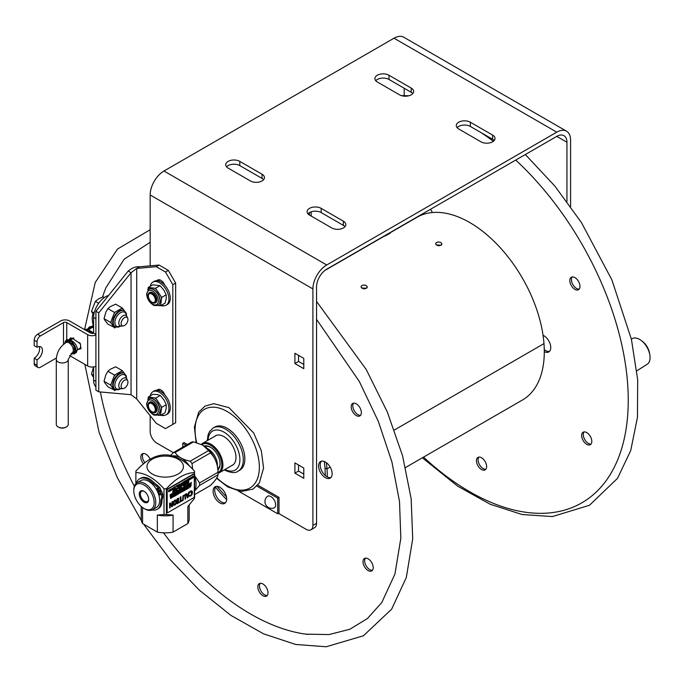 <?xml version="1.0" encoding="UTF-8"?>
<svg xmlns="http://www.w3.org/2000/svg" width="684" height="684" viewBox="0 0 684 684"><rect width="100%" height="100%" fill="white"/><g stroke="black" fill="none" stroke-linecap="round" stroke-linejoin="round"><path stroke-width="1.03" d="M556.767 136.381A14.381 8.302 -60 0 1 563.958 135.663A14.381 8.302 -60 0 1 566.942 142.255L556.767 136.381L326.721 269.197A14.381 8.302 120 0 0 316.555 286.81L316.555 523.303L312.904 525.406L312.904 288.913L150.155 194.957L150.155 265.845M412.794 93.563A8.251 4.762 0 0 0 411.229 92.306L388.991 79.464A8.251 4.762 0 0 0 375.764 80.721M494.173 140.545A8.251 4.762 0 0 0 492.608 139.28L470.361 126.446A8.251 4.762 0 0 0 457.134 127.703M344.984 226.678A8.251 4.762 0 0 0 343.419 225.412L321.181 212.57A8.251 4.762 0 0 0 307.945 213.835M263.614 179.695A8.251 4.762 0 0 0 262.049 178.43L239.802 165.596A8.251 4.762 0 0 0 226.575 166.853M239.802 161.381L262.049 174.223A8.251 4.762 180 0 1 264.46 177.592A8.251 4.762 180 0 1 259.373 181.987A8.251 4.762 180 0 1 250.387 180.952L228.14 168.11A8.251 4.762 180 0 1 225.729 164.75A8.251 4.762 180 0 1 230.816 160.347A8.251 4.762 180 0 1 239.802 161.381L239.802 165.596M321.181 208.363L343.419 221.206A8.251 4.762 180 0 1 345.839 224.566A8.251 4.762 180 0 1 340.743 228.969A8.251 4.762 180 0 1 331.757 227.934L309.51 215.092A8.251 4.762 180 0 1 307.099 211.724A8.251 4.762 180 0 1 312.186 207.329A8.251 4.762 180 0 1 321.181 208.363L321.181 212.57M470.361 122.231L492.608 135.073A8.251 4.762 180 0 1 495.019 138.442A8.251 4.762 180 0 1 489.932 142.836A8.251 4.762 180 0 1 480.938 141.802L458.699 128.96A8.251 4.762 180 0 1 456.279 125.6A8.251 4.762 180 0 1 461.375 121.196A8.251 4.762 180 0 1 470.361 122.231L470.361 126.446M388.991 75.249L411.229 88.091A8.251 4.762 180 0 1 413.649 91.459A8.251 4.762 180 0 1 408.553 95.854A8.251 4.762 180 0 1 399.567 94.828L377.329 81.986A8.251 4.762 180 0 1 374.909 78.617A8.251 4.762 180 0 1 380.005 74.214A8.251 4.762 180 0 1 388.991 75.249L388.991 79.464M570.584 206.568L570.584 140.143A19.545 11.286 -60 0 0 566.54 131.2A19.545 11.286 -60 0 0 556.767 132.166L326.721 264.982A19.545 11.286 120 0 0 312.904 288.913M556.767 132.166L394.018 38.201L163.98 171.017A19.545 11.286 120 0 0 150.155 194.957M394.018 38.201A19.545 11.286 -60 0 1 403.791 37.235L566.54 131.2M312.904 525.406A9.593 5.54 60 0 1 310.921 529.792L314.563 527.689A9.593 5.54 -120 0 0 316.555 523.303M298.54 355.372L298.54 361.434L303.79 364.461M298.54 464.992L298.54 471.054L303.79 474.089M566.942 142.255L566.942 201.558M404.193 95.615L404.193 88.236M150.155 415.701L150.155 431.442A9.593 5.54 60 0 0 156.935 443.189L173.308 452.637M310.921 529.792A9.593 5.54 60 0 1 306.124 529.322L278.456 513.351M159.492 389.393A6.293 3.634 -120 0 0 159.269 390.838L159.269 389.358M303.79 358.399L303.79 368.676L294.898 363.537L294.898 353.269L303.79 358.399M294.898 363.537L298.54 361.434M303.79 468.027L303.79 478.296L294.898 473.166L294.898 462.888L303.79 468.027M294.898 473.166L298.54 471.054M159.492 279.773A6.293 3.634 -120 0 0 159.269 281.218L159.269 279.739M215.964 486.435A9.593 5.54 -120 0 0 215.964 495.481A9.593 5.54 -120 0 0 225.421 502.808M321.446 461.196A9.593 5.54 -120 0 0 321.446 470.233A9.593 5.54 -120 0 0 330.902 477.56M143.204 453.518A7.191 4.155 -120 0 0 144.999 462.76M260.228 583.315A7.191 4.155 -120 0 0 260.946 590.993A7.191 4.155 -120 0 0 267.239 595.456M365.418 558.135A7.191 4.155 -120 0 0 366.137 565.813A7.191 4.155 -120 0 0 372.429 570.276M353.585 403.158A7.191 4.155 -120 0 0 354.303 410.836A7.191 4.155 -120 0 0 360.588 415.299M308.014 634.427A219.068 126.48 60 0 1 305.876 634.154A219.068 126.48 60 0 1 163.536 532.819M134.363 486.256A219.068 126.48 60 0 1 124.137 465.419A219.068 126.48 60 0 1 100.368 391.966M102.557 297.061A219.068 126.48 60 0 1 105.9 287.784L124.163 259.202L150.155 242.298M225.421 493.771A9.593 5.54 60 0 1 224.677 503.398A9.593 5.54 60 0 1 215.084 497.858A9.593 5.54 60 0 1 215.084 486.786A9.593 5.54 60 0 1 225.421 493.771M330.902 468.523A9.593 5.54 60 0 1 330.158 478.15A9.593 5.54 60 0 1 320.565 472.618A9.593 5.54 60 0 1 320.565 461.538A9.593 5.54 60 0 1 330.902 468.523M143.563 463.923A7.191 4.155 60 0 1 142.298 453.825A7.191 4.155 60 0 1 150.138 459.272M267.538 594.977A7.191 4.155 60 0 1 266.521 596.08A7.191 4.155 60 0 1 259.322 591.934A7.191 4.155 60 0 1 259.322 583.623A7.191 4.155 60 0 1 265.828 586.71A7.191 4.155 60 0 1 267.538 594.977M372.267 563.684A7.191 4.155 60 0 1 371.711 570.901A7.191 4.155 60 0 1 364.512 566.754A7.191 4.155 60 0 1 364.512 558.443A7.191 4.155 60 0 1 372.267 563.684M355.808 403.577A7.191 4.155 60 0 1 360.878 409.861A7.191 4.155 60 0 1 359.869 415.923A7.191 4.155 60 0 1 352.679 411.777A7.191 4.155 60 0 1 352.679 403.466A7.191 4.155 60 0 1 355.808 403.577M543.053 335.331A9.593 5.54 60 0 1 549.517 342.299A9.593 5.54 60 0 1 548.773 351.935A9.593 5.54 60 0 1 544.293 351.627M430.501 209.278A9.593 5.54 60 0 1 432.168 212.143A9.593 5.54 60 0 1 432.339 212.536M421.276 215.186A9.593 5.54 60 0 1 421.096 214.793A9.593 5.54 60 0 1 421.062 214.725M579.51 288.605A7.191 4.155 60 0 1 578.493 289.708A7.191 4.155 60 0 1 571.294 285.553A7.191 4.155 60 0 1 571.294 277.251A7.191 4.155 60 0 1 577.8 280.337A7.191 4.155 60 0 1 579.51 288.605M587.197 444.574A7.191 4.155 60 0 1 582.127 438.29A7.191 4.155 60 0 1 583.136 432.228A7.191 4.155 60 0 1 590.326 436.383A7.191 4.155 60 0 1 590.326 444.685A7.191 4.155 60 0 1 587.197 444.574M477.389 464.633A7.191 4.155 60 0 1 477.945 457.408A7.191 4.155 60 0 1 485.136 461.555A7.191 4.155 60 0 1 485.136 469.865A7.191 4.155 60 0 1 477.389 464.633M544.276 349.601A9.593 5.54 -120 0 0 549.517 351.345M422.686 213.793A9.593 5.54 -120 0 0 422.721 213.853A9.593 5.54 -120 0 0 423.037 214.519M572.2 276.943A7.191 4.155 -120 0 0 572.918 284.621A7.191 4.155 -120 0 0 579.211 289.076M584.033 431.92A7.191 4.155 -120 0 0 584.025 438.102A7.191 4.155 -120 0 0 588.821 443.642A7.191 4.155 -120 0 0 591.044 444.061M478.843 457.1A7.191 4.155 -120 0 0 479.005 463.692A7.191 4.155 -120 0 0 485.854 469.233M205.311 446.806L205.79 446.404M205.029 446.635A12.876 7.438 60 0 1 211.578 447.926M220.026 462.564A12.876 7.438 60 0 1 217.871 468.873M217.957 469.746A13.714 7.917 -120 0 0 220.051 462.863A13.714 7.917 -120 0 0 218.316 456.467A13.714 7.917 -120 0 0 211.33 447.755A13.714 7.917 -120 0 0 204.319 446.13M201.874 444.668A16.151 9.328 60 0 1 218.461 453.68A16.151 9.328 60 0 1 218.025 472.584M218.025 473.268A16.92 9.764 -120 0 0 219.402 472.704A16.92 9.764 -120 0 0 219.402 453.167A16.92 9.764 -120 0 0 202.481 443.403A16.92 9.764 -120 0 0 201.25 444.361M325.276 475.5A102.626 59.251 -120 0 0 324.968 467.959L324.968 467.959A102.626 59.251 -120 0 0 324.284 461.495M217.059 486.341A102.626 59.251 -120 0 0 226.438 496.883M366.718 288.221L361.622 288.032M441.308 245.154L436.221 244.966M324.84 270.479L416.958 217.298A105.49 60.902 60 0 1 495.054 242.281A105.49 60.902 60 0 1 543.977 343.624A105.49 60.902 60 0 1 522.448 400.012L405.552 467.505M327.303 476.91A105.49 60.902 -120 0 0 326.986 468.908L324.968 467.959L326.986 468.908A105.49 60.902 -120 0 0 326.336 462.658M366.419 285.638L367.376 287.143C365.136 289.486 362.999 289.383 360.964 286.844C361.793 285.023 363.614 284.621 366.419 285.638M390.06 233.287L384.964 236.057L390.06 233.287M441.009 242.581L441.967 244.077C439.726 246.42 437.589 246.317 435.554 243.778C436.383 241.956 438.205 241.555 441.009 242.581M215.477 487.085A105.49 60.902 -120 0 0 226.643 499.594M214.596 436.409A17.014 9.824 60 0 1 215.451 435.802A17.014 9.824 60 0 1 223.959 436.64A17.014 9.824 60 0 1 235.074 451.637A17.014 9.824 60 0 1 232.466 465.265A17.014 9.824 60 0 1 231.517 465.71M213.186 427.962L214.75 427.064A24.932 14.398 60 0 1 239.682 441.454A24.932 14.398 60 0 1 239.682 470.25L238.126 471.148A24.932 14.398 -120 0 0 238.126 442.36A24.932 14.398 -120 0 0 213.186 427.962L209.492 431.63L208.022 435.033L207.32 440.607M238.451 491.121L277.704 513.778L277.704 498.123L278.995 497.371L257.765 485.118M187.416 444.497L184.064 442.565L182.765 443.309L182.765 447.182M277.704 498.123L256.876 486.102M186.116 445.25L182.765 443.309M277.704 513.778L278.995 513.034L278.995 497.371M216.452 478.415L217.11 478.8M275.643 504.758A6.678 3.856 60 0 1 273.831 508.007A6.772 6.772 0 0 1 267.213 496.524A6.678 3.856 60 0 1 272.463 497.781A6.678 3.856 60 0 1 275.643 504.758M158.97 491.086A15.535 8.969 60 0 1 159.269 491.77M158.414 491.215A14.578 8.413 60 0 1 158.714 491.89M193.555 441.864L175.121 452.5C177.772 456.775 182.79 459.674 190.178 461.204L208.611 450.568L202.84 445.19L193.555 441.864A23.974 13.842 60 0 0 191.691 442.026L173.257 452.671L170.513 455.604M190.067 466.762A21.478 12.397 -120 0 0 180.875 457.878A21.478 12.397 -120 0 0 172.223 456.006M194.555 490.915A21.478 12.397 -120 0 0 194.555 475.705M175.121 452.5A23.974 13.842 -120 0 0 173.257 452.671M194.555 494.652L210.458 485.469C215.34 480.536 217.854 476.97 217.991 474.773L199.557 485.409L194.555 491.061M208.611 450.568A23.974 13.842 60 0 1 210.475 452.885L192.042 463.53A23.974 13.842 -120 0 0 190.178 461.204M199.557 485.409A23.974 13.842 -120 0 0 199.557 482.93L217.991 472.285C217.854 464.453 215.349 457.981 210.475 452.885M192.042 463.53L192.64 469.241M194.555 475.483L199.557 482.93M202.84 445.19L202.84 445.19A21.478 12.397 60 0 1 218.025 471.49L218.025 473.533A23.974 13.842 60 0 1 217.991 474.773M217.991 472.285A23.974 13.842 60 0 1 218.025 473.533M148.685 499.098A5.891 3.403 60 0 1 147.47 501.492A5.891 3.403 60 0 1 142.93 499.919A5.891 3.403 60 0 1 140.365 493.993A5.891 3.403 60 0 1 141.579 491.3A5.891 3.403 60 0 1 144.264 491.445M148.693 499.423A6.652 3.839 -120 0 0 143.982 491.274A6.652 3.839 -120 0 0 139.28 493.993A6.652 3.839 -120 0 0 143.982 502.141A6.652 3.839 -120 0 0 148.693 499.423M143.982 484.965A14.381 8.302 60 0 1 154.156 502.586A14.381 8.302 60 0 1 143.982 508.451A14.381 8.302 60 0 1 133.808 490.838A14.381 8.302 60 0 1 143.982 484.965M143.982 508.451L144.794 508.922A15.535 8.969 -120 0 0 152.566 509.691A15.535 8.969 -120 0 0 154.943 497.242A15.535 8.969 -120 0 0 144.794 483.554A15.535 8.969 -120 0 0 137.031 482.784A15.535 8.969 -120 0 0 133.808 489.898L133.808 490.838M137.031 482.784L140.904 480.544A15.535 8.969 60 0 1 148.676 481.314A15.535 8.969 60 0 1 158.825 495.002A15.535 8.969 60 0 1 156.448 507.451L152.566 509.691M158.397 491.967L161.518 491.257L157.918 492.471M157.448 491.437L161.056 490.214L159.825 487.461L154.114 482.682L152.977 483.34L158.679 488.119L159.825 487.461M159.919 490.873L158.679 488.119M161.612 494.669L161.723 497.396L160.843 500.919L161.98 500.261L162.86 496.738L162.749 494.01L161.612 494.669L160.381 491.916M162.749 494.01L161.518 491.257M160.843 500.919A17.604 10.166 60 0 1 157.2 509.315A17.604 10.166 60 0 1 152.105 509.931M136.432 483.186A17.604 10.166 60 0 1 139.596 478.817A17.604 10.166 60 0 1 152.977 483.34M161.98 500.261A17.604 10.166 60 0 1 158.337 508.657L157.2 509.315M139.596 478.817L140.733 478.159A17.604 10.166 60 0 1 154.114 482.682M159.269 493.275A1 0.573 60 0 1 160.176 495.036A1 0.573 60 0 1 159.269 493.275M157.098 488.419A1 0.573 60 0 1 158.004 490.189A1 0.573 60 0 1 157.098 488.419M194.555 471.849L194.555 497.61A29.344 16.946 180 0 1 194.53 498.303L194.53 472.533A29.344 16.946 0 0 0 194.555 471.849A29.344 16.946 0 0 0 194.53 471.156C185.15 460.751 175.779 455.339 166.4 454.92A29.344 16.946 0 0 0 164.015 454.92C154.635 455.339 145.264 460.751 135.885 471.156A29.344 16.946 0 0 0 135.859 471.849A29.344 16.946 0 0 0 135.885 472.533L135.885 483.674M164.015 488.778A29.344 16.946 0 0 0 166.4 488.778L166.4 514.539A29.344 16.946 180 0 1 164.015 514.539L164.015 488.778C154.635 478.364 145.264 472.952 135.885 472.533M183.432 466.599A18.22 10.517 -0 0 0 165.212 456.083A18.22 10.517 -0 0 0 146.983 466.599A18.22 10.517 -0 0 0 165.212 477.124A18.22 10.517 -0 0 0 183.432 466.599M194.53 472.533C185.15 472.952 175.779 478.364 166.4 488.778M141.237 506.434L141.237 519.011A23.974 13.842 -0 0 0 142.563 523.559L157.337 532.092A23.974 13.842 -0 0 0 173.078 532.092L187.852 523.559L187.852 506.536L194.53 498.303M142.563 507.519L142.563 523.559M166.4 514.539L173.078 515.069L173.078 532.092M173.078 515.069A23.974 13.842 180 0 1 157.337 515.069L164.015 514.539M157.337 532.092L157.337 515.069M159.902 491.625A16.724 9.653 -120 0 0 159.603 490.941M187.852 523.559A23.974 13.842 -0 0 0 189.186 519.011L189.186 505.057M183.816 489.915L184.252 489.282M184.116 489.205L183.705 489.735M183.842 490.531L184.261 490.035M184.184 489.146L183.859 490.838L184.577 490.488L184.577 488.915L184.184 489.146M184.082 490.616L183.586 490.548L183.517 489.855L183.91 490.18M181.705 492.147L182.551 491.651L182.551 490.086L181.705 490.582L182.371 490.377L181.747 491.317L182.371 491.574L181.568 492.07L182.235 491.223M180.995 491.77L180.824 491.257L179.969 491.685L180.807 491.873L179.969 493.044L180.995 491.77M178.84 492.412L178.84 493.617L179.875 492.412L179.712 491.907L178.704 492.335L179.14 491.864L179.584 491.83L179.576 493.036L178.704 493.54L178.704 492.335M178.866 493.002L179.276 492.121L179.576 493.061L178.866 493.002M178.31 493.882L177.507 493.002L177.507 494.566L177.678 493.224L178.481 494.002L178.481 492.437L178.31 493.882M177.07 494.6L176.267 493.72L176.267 495.284L176.429 493.942L176.976 494.874L177.233 493.155L177.07 494.6M175.138 495.934L175.993 495.438L175.993 493.874L175.138 494.37L175.814 494.164L175.138 495.934M175.018 495.216L174.847 494.712L173.993 495.139L174.83 495.327L173.993 496.49L175.018 495.216M173.958 496.43L173.505 496.687L173.505 495.31L172.872 497.054L173.505 496.533M170.701 498.106L171.103 497.499M171.231 497.422L170.838 498.183L171.231 497.422M171.026 497.362L170.367 497.123L170.718 498.405L171.41 498.08L171.41 496.516L171.026 497.362M190.4 484.323L190.22 483.084L190.22 484.648L190.802 483.443L191.135 484.118L191.383 482.408L191.212 483.853L190.862 483.143L190.4 484.323M189.964 483.819L189.109 483.836L188.981 485.366L189.22 483.93L189.725 483.639L189.784 484.896L189.964 483.819M188.793 484.263L187.989 484.486L188.596 485.187L187.92 485.905L188.793 484.263M187.989 484.486L188.134 485.127M185.253 486.504L185.697 485.871M185.552 485.802L185.142 486.324M185.834 485.794L185.39 486.589L185.834 485.794M185.62 485.734L185.09 486.521L185.655 487.282L186.014 485.512L185.492 485.657L186.014 485.512M185.347 487.076L185.834 486.546L185.347 487.076M184.064 488.205L184.911 487.709L184.911 486.144L184.064 486.632L184.731 486.435L184.064 488.205M183.303 487.666L182.448 487.683L182.32 489.205L182.56 487.777L183.064 487.487L183.124 488.744L183.303 487.666M182.132 488.111L181.328 488.325L181.927 489.034L181.26 489.744L182.132 488.111M180.174 490.445L181.021 489.958L181.021 488.393L180.174 488.88L180.841 488.684L180.174 490.445M179.661 489.18L178.909 490.394L179.182 490.898L179.977 490.565L179.841 489.077M179.097 490.291L179.798 489.282L179.798 490.488L179.097 490.291M177.37 491.061L177.806 490.428M177.669 490.351L177.259 490.881M177.737 490.283L177.412 491.976L178.131 491.625L178.131 490.06L177.737 490.283M177.635 491.753L177.139 491.693L177.07 490.992L177.464 491.317M177.464 491.634L177.951 491.095L177.464 491.634M176.181 492.754L177.028 492.266L177.028 490.693L176.181 491.189L176.848 490.984L176.181 492.754M176.121 492.6L175.668 492.865L175.668 491.48L175.036 493.232L175.668 492.711M173.916 492.497L173.377 494.37L173.822 492.796L174.095 493.959L174.548 492.394L175.01 493.429L174.659 492.061L174.198 493.634L173.916 492.497M172.368 494.959L173.214 494.464L173.214 492.899L172.368 493.386L173.035 493.19L172.368 494.959M171.316 495.558L172.163 495.071L172.163 493.506L171.316 493.993L171.983 493.797L171.316 495.558M170.949 495.558L170.154 494.669L170.154 496.233L170.316 494.9L171.12 495.678L171.12 494.104L170.949 495.558M188.844 481.647L188.049 481.869L188.647 482.579L187.98 483.289L188.844 481.647M188.399 481.527L187.792 482.194L188.194 482.511M186.766 482.494L186.219 484.375L186.672 482.801L186.946 483.964L187.399 482.4L187.852 483.434L187.51 482.066L187.04 483.639L186.766 482.494M185.039 483.494L184.381 485.443L184.936 483.819L185.509 484.785L185.039 483.494M183.406 486.008L184.252 485.512L184.252 483.947L183.406 484.434L184.073 484.238L183.449 485.178L184.073 485.435L183.269 485.922L184.073 485.435M181.166 487.299L181.841 485.341L180.704 485.999L181.166 487.299L180.704 485.999M181.063 486.401L181.482 486.162L181.277 487.017L181.063 486.401M180.405 487.521L179.61 486.632L179.61 488.196L179.772 486.863L180.576 487.641L180.576 486.067L180.405 487.521M179.02 486.974L178.259 488.188L178.533 488.692L179.328 488.359L179.199 486.871M178.447 488.085L179.148 487.076L179.148 488.282L178.447 488.085M177.532 487.983L177.011 488.128L177.011 489.693L177.532 487.983M176.617 489.701L175.814 488.821L175.814 490.385L175.985 489.051L176.532 489.975L176.788 488.256L176.617 489.701M173.77 491.565L174.617 491.078L174.617 489.513L173.77 490L174.437 489.804L173.813 490.744L174.437 491.001L173.71 491.531M173.71 491.42L173.249 491.676L173.249 490.3L172.616 492.044L173.249 491.522M191.494 478.364L191.888 477.757M191.725 477.697L191.409 478.21M191.862 477.774L191.631 478.441L191.862 477.774M191.819 477.629L191.152 477.389L191.511 478.663L192.204 478.347L192.204 476.782L191.819 477.629M189.485 478.347L188.946 480.228L189.391 478.655L189.665 479.809L190.118 478.253L190.579 479.287L190.229 477.919L189.759 479.493L189.485 478.347M186.954 480.989L187.322 480.39M187.279 480.245L186.612 480.006L186.971 481.288L187.664 480.963L187.664 479.399L187.279 480.245M185.039 482.485L185.484 480.698L185.809 481.955L186.51 481.639L186.51 480.065L186.116 480.912L185.689 480.536L184.355 481.305L185.039 482.485M185.843 481.579L186.322 480.972L185.843 481.579M184.723 481.716L185.142 481.476L184.928 482.331L184.723 481.716M184.064 482.827L183.261 481.946L183.261 483.511L183.423 482.169L183.97 483.101L184.227 481.382L184.064 482.827M182.671 483.511L183.124 483.4L182.671 483.665L182.671 482.288L182.03 484.195L181.405 483.015L180.944 484.845L181.491 483.836L181.841 484.323L183.124 483.588L183.398 481.861M179.259 484.255L178.721 486.127L179.165 484.563L179.439 485.717L179.892 484.152L180.354 485.187L180.003 483.819L179.533 485.392L179.259 484.255M178.609 484.785L178.088 484.93L178.088 486.495L178.609 484.785M177.857 486.623L177.857 485.059L177.07 485.512L177.678 485.349L177.857 486.623M170.624 490.342L171.222 489.992L170.923 489.06M171.333 489.453L170.761 490.419L171.06 489.137L171.47 489.53L171.06 489.137M170.624 489.419L171.06 490.582L171.496 488.915L170.487 489.342L171.496 488.915M169.256 490.026L168.768 491.753L169.564 491.411L169.256 490.026M168.683 491.146L169.384 490.137L169.384 491.343L168.683 491.146M190.015 485.777L190.468 487.085L191.152 485.127L190.109 485.726M190.468 487.085L189.878 485.7M189.117 486.298L188.493 488.222L189.297 487.76L189.169 486.273M188.519 487.427L188.981 486.213M188.493 488.068L188.981 487.316M187.544 487.393L188.151 487.042L188.331 488.316L188.331 486.751L187.544 487.205M187.219 488.769L186.552 489.342L187.399 488.855L187.399 487.29L186.552 487.777L187.219 487.581L186.595 488.521L187.083 488.419M186.552 489.188L187.083 488.692M186.595 488.547L187.219 488.162M185.321 489.889L185.321 488.487L184.8 488.786L184.8 490.36L185.15 489.838M183.774 490.095L183.663 489.419L184.441 489M179.841 492.702L180.687 492.42M178.225 494.147L177.678 493.378M176.429 494.096L176.976 494.874M176.934 494.378L177.233 493.155M175.053 495.216L175.814 494.746M172.736 497.165L173.505 495.31M171.778 496.49L171.778 497.695L172.813 496.49L172.65 495.986L171.641 496.413L172.077 495.943L172.513 497.114L171.641 497.619L171.641 496.413M170.923 497.268L171.231 496.618M170.932 498.209L170.427 498.072L170.598 496.986M190.4 483.819L190.759 483.203M190.22 484.648L190.22 483.084M189.784 484.742L189.588 483.562L189.083 483.853M188.981 485.204L189.477 483.477M183.979 487.299L184.731 487.017M184.595 486.94L184.595 486.512M183.124 488.744L183.124 487.769M179.533 490.659L178.772 490.317L179.533 489.094M177.327 491.24L177.216 490.556L177.994 490.137M174.933 493.13L175.668 491.48M174.112 493.284L174.659 492.061M173.377 494.37L173.719 492.608M174.095 493.959L173.77 493.079M172.368 493.421L173.214 492.899M171.316 494.019L172.163 493.506M170.863 495.823L170.316 495.045M188.28 481.621L187.98 482.058L188.698 482.365L187.98 483.289M187.843 483.212L188.647 482.579M186.091 484.298L186.561 482.613M187.672 483.545L187.348 482.673M184.252 485.341L184.851 483.605M185.313 484.896L184.894 483.998M183.406 484.469L184.252 483.947M183.449 485.204L184.073 484.819M180.277 487.29L180.576 486.067M178.883 488.453L178.122 488.111L178.883 486.888M177.011 489.539L177.045 488.265M175.985 489.197L176.532 489.975M176.481 489.479L176.788 488.256M173.633 491.377L174.3 490.65M173.77 490.035L175.403 489.051M173.813 490.77L174.3 489.881M192.999 476.286L192.563 477.962L193.598 476.757L192.862 476.209L193.307 476.167L193.298 477.372L192.426 477.877L192.862 476.209M191.717 478.467L191.152 477.389M189.673 479.133L190.229 477.919M188.946 480.228L189.28 478.467M189.665 479.809L189.34 478.937M190.391 479.39L190.067 478.526M187.792 479.33L188.468 480.501L188.929 478.672L187.886 479.27M188.245 480.63L187.655 479.245M187.168 480.151L187.484 479.501M187.177 481.091L186.612 480.006M184.629 481.433L185.689 480.536M184.817 482.613L184.355 481.305M186.022 481.758L185.475 480.724M186.014 480.818L186.51 480.065M183.97 483.101L183.423 482.323M181.893 484.016L182.671 482.288M179.447 485.041L180.003 483.819M178.584 486.05L179.063 484.366M179.439 485.717L179.114 484.836M177.951 486.418L178.122 485.067M177.678 486.734L177.541 485.426M175.036 486.692L174.565 488.171L175.42 488.034L175.284 486.546M174.924 488.162L174.369 487.401L174.899 486.615M173.522 488.359L174.146 488.59L173.48 489.154L174.326 488.667L174.326 487.102L173.343 487.701L174.189 487.179M172.65 489.633L172.18 488.342L171.71 490.18L172.274 488.556L172.65 489.633L172.223 488.735M171.71 490.18L172.377 488.231M171.522 489.342L170.923 490.505L170.461 490.12M169.119 491.514L168.674 491.693M191.999 490.975L190.691 491.112L189.425 492.249L189.425 492.993L190.682 491.659L191.571 491.616L191.947 492.813L191.58 494.446L190.682 495.447L189.425 495.558L189.425 496.31L190.682 495.986L191.999 494.575L192.512 492.489L191.956 490.95M187.578 496.738L188.109 494.532M187.04 495.148L188.288 494.429L187.664 497.003L187.04 495.148M185.945 493.934L187.322 497.841L187.989 497.456L189.357 491.967L188.442 493.805L186.886 494.703L186.518 493.6L185.809 493.857L186.424 493.66M187.322 497.841L185.809 493.857M185.219 494.686L183.055 495.934L182.671 500.526L183.209 500.209L183.38 496.233L184.141 495.413L184.894 495.361L185.073 499.14L185.612 498.824L185.219 494.686M182.671 500.372L182.919 495.857L185.09 494.609M184.141 495.413L184.894 495.361L185.073 499.14M179.037 502.62L182.312 500.731L182.312 500.175L180.944 500.962L180.944 496.823L180.405 497.131L180.405 501.278L178.9 502.543L180.268 501.201L180.268 497.054L180.807 496.9M177.729 499.158L177.729 502.902L177.207 503.68L178.78 502.766L178.78 502.287L178.267 502.586L178.78 498.072L177.207 498.978L177.207 499.457L177.729 499.158M177.207 503.68L177.592 499.234M177.207 499.457L177.207 498.978M173.659 505.185L174.976 505.066L176.284 503.672L176.771 501.577L176.284 500.055L174.976 500.175L173.659 501.569L173.172 503.655L173.659 505.185M173.522 505.108L173.035 503.578L173.522 501.492L174.976 500.175M174.967 500.714L176.207 501.911L175.873 503.518L174.069 504.561L173.736 503.33L174.967 500.714L175.634 500.722M173.933 504.484L174.83 504.45L174.069 504.561M194.299 496.712A0.769 0.445 -60 0 1 193.76 497.653L167.717 512.684A0.769 0.445 -60 0 1 167.178 512.367L167.178 490.129A0.769 0.445 -60 0 1 167.717 489.188L193.76 474.157A0.769 0.445 -60 0 1 194.299 474.474L194.299 496.712M193.982 474.089A0.769 0.445 120 0 0 193.487 474.003L167.443 489.034A0.769 0.445 120 0 0 166.905 489.975L166.905 512.213A0.769 0.445 120 0 0 167.221 512.598M174.839 500.089L176.173 499.995M177.07 498.901L178.78 498.072M180.944 500.808L182.312 500.175M186.843 494.575L188.305 493.728L188.673 492.198L189.357 491.967M189.827 496.199L189.288 496.233L189.288 495.481L190.545 495.37L191.443 494.37L191.435 491.531M189.759 492.266L189.288 492.916L189.288 492.241M189.288 492.164L190.554 491.035L191.862 490.898M169.666 507.87L169.529 503.253L170.205 503.022M171.94 505.767L171.94 501.868L172.445 501.731M171.812 506.793L172.582 506.348L172.582 501.654L172.077 501.945L172.077 505.998L170.273 502.979L169.666 503.33L169.666 508.032L170.171 507.742L170.171 504.022L171.812 506.793L170.171 504.168M168.632 491.668L168.64 490.351L169.427 489.924M169.786 491.129L170.316 490.984L170.316 489.419L169.658 491.206L169.829 489.855M170.325 490.035L170.487 489.342M173.385 488.436L174.01 487.47M173.48 489L174.01 488.239M176.01 486.153L176.797 485.52L176.797 487.085L176.617 485.802L176.01 486.153M177.07 485.546L177.729 485.136M179.772 484.127L179.524 485.332M180.131 485.161L179.841 484.426M181.371 483.785L180.807 484.768L181.448 482.989M183.928 482.605L184.09 481.459M185.133 481.476L184.928 482.314M188.057 479.45L188.75 478.774M189.981 478.176L189.75 479.433M191.708 477.535L192.067 476.859M172.616 492.078L173.12 490.377M175.361 490.488L175.224 489.342M174.753 489.428L175.361 489.265L175.54 490.539L175.54 488.974L174.625 489.539M175.814 490.231L175.95 488.744M179.61 488.043L179.738 486.555M180.183 487.709L179.772 487.008M180.978 486.119L181.662 485.443M181.482 486.162L181.269 486.999M182.423 485.033L183.073 484.631M183.021 486.067L182.893 484.922M183.936 484.742L183.936 484.315M185.45 484.631L185.629 483.314M185.586 483.178L185.586 484.742L186.116 484.443L186.116 482.87L185.45 483.255L185.98 482.955M187.262 482.323L187.031 483.579M186.912 483.819L186.621 483.084M186.954 483.289L187.407 482.126M188.271 481.442L188.716 481.408M188.698 482.365L188.245 483.084M170.154 496.08L170.29 494.592M170.82 495.327L170.983 494.19M171.368 494.763L171.855 493.874M171.316 495.404L171.855 494.635M172.411 494.156L172.898 493.267M172.368 494.797L172.898 494.036M174.788 493.403L174.497 492.668M176.224 491.958L176.711 491.061M176.044 491.292L176.891 490.779M176.044 492.557L176.711 491.83M180.217 489.65L180.704 488.761M180.037 488.992L180.884 488.47M180.174 490.291L180.704 489.522M181.559 488.077L181.26 488.513L181.987 488.829L181.123 489.667L181.619 488.812M181.337 488.889L181.192 488.248L181.995 487.863M182.32 489.051L182.312 487.598L183.167 487.589M182.987 487.692L182.363 488.043M184.064 486.666L184.774 486.221M184.064 488.043L184.595 487.282M185.518 487.205L185.21 486.692M185.21 486.683L185.492 485.657M186.732 486.478L187.826 486.033L187.365 486.11L187.365 484.725L186.595 486.581L187.236 484.802M188.22 484.229L187.92 484.665L188.647 484.982L187.784 485.82L188.28 484.973M187.852 484.4L188.656 484.024M191.075 483.998L190.759 483.562M191.084 483.579L191.246 482.485M173.856 496.362L174.574 494.848M174.275 494.857L173.856 495.31L174.275 494.677L174.882 495.139L174.275 496.302M175.677 494.669L175.677 494.241M175.138 494.395L175.856 493.951M175.138 495.772L175.677 495.011M176.267 495.13L176.404 493.634M177.507 494.404L177.643 492.916M178.173 493.66L178.344 492.514M180.55 492.343L180.55 491.394M180.251 491.411L179.832 491.856L180.251 491.232L180.858 491.685L180.251 492.856L180.696 492.386M181.611 491.428L182.235 490.454M181.705 490.608L182.414 490.163M182.688 490.035L183.338 489.633M183.295 491.069L183.158 489.924M184.663 490.12L184.834 488.932M184.663 488.709L185.184 488.564M185.826 489.026L185.321 489.898M185.296 489.881L185.569 488.342M185.843 488.607L186.347 487.735L185.937 488.727M186.416 487.854L187.262 487.367M187.407 487.128L188.194 486.828M188.151 488.265L188.014 487.119M190.28 485.905L190.964 485.23M174.83 504.45L176.07 501.825L174.83 500.637M173.48 487.589L174.146 487.393L173.522 488.521M174.694 487.359L175.241 486.751L174.694 487.359M174.753 488.034L175.241 487.504L174.753 488.034M174.668 487.461L175.104 486.828M188.151 479.732L188.57 479.493L188.365 480.348L188.151 479.732M188.271 480.082L188.391 479.595M192.589 477.338L192.999 476.466L193.298 477.398L192.589 477.338M192.563 477.671L193.273 476.782M171.804 497.08L172.214 496.208L172.513 497.14L171.804 497.08M171.778 497.405L172.488 496.524L172.077 496.122L171.667 497.003M190.374 486.187L190.793 485.948L190.588 486.803L190.374 486.187M190.494 486.538L190.614 486.05M178.84 493.326L179.55 492.446L179.14 492.044L178.729 492.916M179.165 490.599L179.661 489.359M179.524 489.282L178.96 490.214M181.183 486.751L181.303 486.264M178.515 488.393L179.011 487.153M184.842 482.066L184.962 481.579M185.792 481.656L186.193 481.049M168.751 491.454L169.247 490.214M169.11 490.137L168.546 491.061M183.209 486.119L183.209 484.554L182.423 485.007L183.021 484.845L183.209 486.119M183.474 491.121L183.474 489.556L182.688 490.009L183.295 489.847L183.474 491.121M185.954 488.744L185.415 488.436L185.415 490L185.937 489.086L186.467 489.393L186.484 487.82L185.954 488.744M631.358 339.067L632.307 338.563A14.868 8.584 60 0 1 639.574 339.392A14.868 8.584 60 0 1 649.236 352.337A14.868 8.584 60 0 1 647.167 364.298L636.83 370.813M642.55 341.607L643.088 341.94A16.613 13.535 -114 0 1 649.783 354.534L649.791 354.594M217.341 465.881A12.945 7.473 -120 0 0 208.227 449.046A12.945 7.473 -120 0 0 207.363 448.593M131.046 394.702L131.046 272.711L128.207 271.069C131.986 267.854 135.774 266.427 139.553 266.794L159.098 265.05L156.26 266.683L136.723 268.427L131.046 272.711L98.744 312.887L98.744 391.821L131.046 394.702L136.723 398.986L156.26 423.293L165.494 428.62L175.651 422.755L165.494 428.62M98.744 312.887L95.905 311.254L95.905 390.179L98.744 391.821M156.26 266.683L165.494 272.018L172.821 284.698L172.821 424.396M156.995 390.333A6.293 3.634 60 0 1 157.739 389.632A6.293 3.634 60 0 1 164.767 394.822M163.869 415.393A6.293 3.634 60 0 1 161.065 415.094M156.995 280.714A6.293 3.634 60 0 1 157.739 280.004A6.293 3.634 60 0 1 164.767 285.202M163.869 305.765A6.293 3.634 60 0 1 161.031 305.457M136.723 398.986L136.723 268.427L139.553 266.794M159.098 265.05L168.332 270.377L165.494 272.018M172.821 284.698L175.651 283.065L175.651 422.755M175.651 283.065L168.332 270.377M95.905 311.254L128.207 271.069M56.362 358.031L40.424 367.231A4.797 2.77 -60 0 1 38.03 367.47A4.797 2.77 -60 0 1 37.039 365.273L37.039 359.793L34.2 358.159A7.669 4.429 120 0 0 39.185 346.54M37.039 365.273L34.2 363.64A4.797 2.77 120 0 0 35.192 365.829L38.03 367.47M34.2 363.64L34.2 358.159M37.039 347.267L37.039 341.786A4.797 2.77 -60 0 1 40.424 335.912L37.594 334.271A4.797 2.77 120 0 0 34.2 340.145L34.2 345.625L37.039 347.267A7.669 4.429 -60 0 1 40.869 346.882A7.669 4.429 -60 0 1 42.049 353.029A7.669 4.429 -60 0 1 37.039 359.793M37.594 334.271L60.654 320.958A6.31 3.642 -0 0 1 69.588 320.958L90.493 333.031A2.3 1.325 180 0 0 93.614 333.099L95.905 334.425M40.424 335.912L63.492 322.591A2.3 1.325 -0 0 1 66.75 322.591L87.655 334.664A6.31 3.642 180 0 0 95.905 335.006M93.614 326.336A19.178 11.072 60 0 1 93.469 325.9M93.169 324.909A19.178 11.072 60 0 1 92.956 314.101M95.905 366.325A6.31 3.642 180 0 1 87.655 365.983L69.588 355.552M93.614 366.949L93.614 380.09A16.878 9.747 120 0 0 95.905 386.887M108.594 295.471A16.878 9.747 120 0 0 93.614 317.444L93.614 333.099M72.094 339.076A6.327 3.651 60 0 1 72.957 338.178A6.327 3.651 60 0 1 73.333 338.016M79.669 342.564A6.327 3.651 60 0 1 79.284 349.148A6.327 3.651 60 0 1 78.079 349.438M58.328 427.047A5.215 3.01 -0 0 0 58.585 427.201A5.215 3.01 -0 0 0 65.963 427.201A5.215 3.01 -0 0 0 66.22 427.047M68.255 359.485L68.255 424.448A5.985 3.454 180 0 1 66.502 426.893A5.985 3.454 180 0 1 58.046 426.893L58.585 427.201L58.046 426.893A5.985 3.454 180 0 1 56.293 424.448L56.293 359.485A5.985 3.454 180 0 0 58.046 361.93A5.985 3.454 180 0 0 64.561 362.682A5.985 3.454 180 0 0 68.255 359.485L72.051 352.927A5.985 3.454 -120 0 0 72.966 348.13A5.985 3.454 -120 0 0 69.058 342.855A5.985 3.454 -120 0 0 66.066 342.556L68.947 340.888M65.433 341.059L66.066 341.649L68.178 340.735L73.829 345.582L74.701 351.978L72.632 353.389L71.598 353.226M151.857 302.089A4.933 2.847 60 0 1 148.83 294.3A4.933 2.847 60 0 1 154.875 297.788A4.933 2.847 60 0 1 151.857 302.089M152.224 293.068A5.848 3.377 60 0 1 156.362 300.233A5.848 3.377 60 0 1 152.224 302.619A5.848 3.377 60 0 1 148.086 295.454A5.848 3.377 60 0 1 152.224 293.068M151.857 411.708A4.933 2.847 60 0 1 148.83 403.919A4.933 2.847 60 0 1 154.875 407.416A4.933 2.847 60 0 1 151.857 411.708M152.224 402.688A5.848 3.377 60 0 1 156.362 409.853A5.848 3.377 60 0 1 152.224 412.247A5.848 3.377 60 0 1 148.086 405.082A5.848 3.377 60 0 1 152.224 402.688M150.283 286.271A13.304 7.678 60 0 1 152.874 282.107A13.304 7.678 60 0 1 157.987 282.022A13.304 7.678 60 0 1 167.888 293.487A13.304 7.678 60 0 1 166.178 305.149A13.304 7.678 60 0 1 161.279 305.312M152.874 282.107L154.233 281.329A13.304 7.678 60 0 1 159.338 281.244A13.304 7.678 60 0 1 169.247 292.709A13.304 7.678 60 0 1 167.537 304.363L166.178 305.149M150.292 395.848A13.304 7.678 60 0 1 152.173 392.24A13.304 7.678 60 0 1 152.874 391.735A13.304 7.678 60 0 1 166.178 399.413A13.304 7.678 60 0 1 166.178 414.769A13.304 7.678 60 0 1 161.321 414.949M152.874 391.735L154.233 390.949A13.304 7.678 60 0 1 167.537 398.627A13.304 7.678 60 0 1 167.537 413.991L166.178 414.769M122.291 307.988L122.761 308.664A10.354 5.976 120 0 0 121.342 308.535L122.291 307.988L115.656 304.166L110.269 306.629L107.91 308.638L105.883 312.075L104.028 318.633L104.934 320.386L107.91 324.148L114.057 327.294A10.354 5.976 120 0 0 115.485 327.422L116.066 327.114M121.342 308.535L115.485 311.921A10.354 5.976 120 0 0 114.057 313.691L111.133 321.232A10.354 5.976 120 0 0 111.09 322.207A10.354 5.976 120 0 0 111.133 323.13L114.057 327.294M111.133 323.13L110.663 322.455L111.133 321.232M104.028 318.633L110.663 322.455M115.485 327.422L114.536 327.969M124.454 310.835L122.761 308.664M107.91 308.638L114.536 312.468L115.485 311.921M114.057 313.691L114.536 312.468M124.454 373.481L122.761 371.309A10.354 5.976 120 0 0 121.342 371.181L122.291 370.634L115.656 366.804L110.269 369.274L107.91 371.284L105.883 374.721L104.028 381.27L104.934 383.023L107.91 386.785L114.057 389.94A10.354 5.976 120 0 0 115.485 390.068L116.066 389.76M107.91 371.284L114.536 375.106L115.485 374.558A10.354 5.976 120 0 0 114.057 376.328L111.133 383.878A10.354 5.976 120 0 0 111.09 384.853A10.354 5.976 120 0 0 111.133 385.776L114.057 389.94M111.133 385.776L110.663 385.101L111.133 383.878M104.028 381.27L110.663 385.101M115.485 390.068L114.536 390.615M121.342 371.181L115.485 374.558M122.291 370.634L122.761 371.309M114.057 376.328L114.536 375.106M127.694 318.18L126.942 316.512A5.994 3.463 120 0 0 126.027 315.452A5.994 3.463 120 0 0 123.026 315.752A5.994 3.463 120 0 0 119.11 321.035A5.994 3.463 120 0 0 120.033 325.841A5.994 3.463 120 0 0 121.41 326.106L123.223 325.926A4.839 2.796 120 0 0 124.539 325.473A4.839 2.796 120 0 0 127.694 318.18A4.839 2.796 120 0 0 124.539 317.564A4.839 2.796 120 0 0 121.179 322.686A4.839 2.796 120 0 0 123.223 325.926M98.658 303.277L95.367 301.37L98.684 298.763L103.207 296.847L104.37 297.523M94.153 313.024L91.459 311.459L93.768 315.162M95.367 301.37L91.459 311.459M127.694 380.817L126.942 379.158A5.994 3.463 120 0 0 126.027 378.098A5.994 3.463 120 0 0 123.026 378.397A5.994 3.463 120 0 0 119.11 383.673A5.994 3.463 120 0 0 120.033 388.478A5.994 3.463 120 0 0 121.41 388.743L123.223 388.563A4.839 2.796 120 0 0 124.539 388.11A4.839 2.796 120 0 0 127.694 380.817A4.839 2.796 120 0 0 124.539 380.21A4.839 2.796 120 0 0 121.179 385.323A4.839 2.796 120 0 0 123.223 388.563M93.614 375.354L91.459 374.105L93.614 377.611M93.588 366.957L91.459 374.105M156.833 299.703A5.181 2.992 60 0 1 156.217 301.413M151.13 292.607A5.181 2.992 60 0 1 152.917 292.923M155.012 302.986A5.942 3.429 -120 0 0 156.841 300.037A5.942 3.429 -120 0 0 156.542 298.053A5.942 3.429 -120 0 0 152.635 292.752A5.942 3.429 -120 0 0 149.163 292.863M157.243 305.457L160.586 305.714L161.698 297.403L155.533 288.263L148.266 287.434L147.847 289.99M161.698 297.403L166.186 294.804L163.724 289.905L160.03 285.664L152.763 284.835L148.266 287.434M155.533 288.263L160.03 285.664M160.586 305.714L165.075 303.115L166.238 298.634L166.186 294.804M151.13 402.226A5.181 2.992 60 0 1 152.917 402.551M156.833 409.331A5.181 2.992 60 0 1 156.217 411.033M155.012 412.606A5.942 3.429 -120 0 0 156.841 409.656A5.942 3.429 -120 0 0 152.635 402.372A5.942 3.429 -120 0 0 149.403 402.26A5.942 3.429 -120 0 0 149.163 402.483M157.209 415.094L160.441 415.453L161.775 407.313L155.764 398.054L148.411 396.934L147.889 399.567M160.441 415.453L164.938 412.862L166.212 408.425L166.272 404.723L163.886 399.764L160.253 395.463L157.166 394.548L152.908 394.343L148.411 396.934M161.775 407.313L166.272 404.723M155.764 398.054L160.253 395.463M262.049 178.43L262.049 174.223M343.419 225.412L343.419 221.206M492.608 139.28L492.608 135.073M411.229 92.306L411.229 88.091M163.98 171.017L326.721 264.982M423.524 457.126A224.215 129.447 -120 0 0 598.244 490.035A224.215 129.447 -120 0 0 599.141 277.678A224.215 129.447 -120 0 0 515.745 160.065M493.369 141.297A224.215 129.447 -120 0 0 481.126 132.653M311.229 211.818A224.215 129.447 -120 0 0 311.16 216.05M326.986 468.908L330.158 467.078M394.369 430.005L543.977 343.624M208.056 440.18A22.538 13.013 60 0 1 224.301 432.331A22.538 13.013 60 0 1 239.896 459.34A22.538 13.013 60 0 1 224.976 469.481M196.693 442.659A45.46 26.248 60 0 1 222.112 409.066A45.46 26.248 60 0 1 259.356 467.215A45.46 26.248 60 0 1 227.216 485.768A45.46 26.248 60 0 1 216.837 477.791M161.723 497.396L162.86 496.738M157.696 485.195L156.55 485.854M34.2 340.145L37.039 341.786M63.492 344.403L63.492 322.591M66.75 322.591L66.75 339.991M66.75 341.059L66.75 342.162M95.905 381.416L93.614 380.09M95.905 318.77L93.614 317.444M87.655 365.983L87.655 334.664M162.433 283.022L163.296 282.526M162.433 392.65L163.296 392.154M114.903 326.567A9.208 5.318 -60 0 1 114.621 326.422A9.208 5.318 -60 0 1 112.715 322.207A9.208 5.318 -60 0 1 116.733 312.947A9.208 5.318 -60 0 1 123.83 310.476A9.208 5.318 -60 0 1 124.095 310.647M120.298 325.969A8.054 4.651 -60 0 1 114.886 322.523A8.054 4.651 -60 0 1 120.435 312.742A8.054 4.651 -60 0 1 126.266 315.623M123.83 310.476L124.368 310.793A9.208 5.318 120 0 0 117.272 313.255A9.208 5.318 120 0 0 113.253 322.523A9.208 5.318 120 0 0 115.16 326.738L118.187 327.174L120.752 326.088M114.903 389.205A9.208 5.318 -60 0 1 114.621 389.068A9.208 5.318 -60 0 1 112.715 384.853A9.208 5.318 -60 0 1 116.733 375.584A9.208 5.318 -60 0 1 123.83 373.122A9.208 5.318 -60 0 1 124.095 373.293M120.298 388.606A8.054 4.651 -60 0 1 114.886 385.16A8.054 4.651 -60 0 1 120.435 375.379A8.054 4.651 -60 0 1 126.266 378.261M123.83 373.122L124.368 373.43A9.208 5.318 120 0 0 117.272 375.901A9.208 5.318 120 0 0 113.253 385.16A9.208 5.318 120 0 0 115.16 389.376L118.187 389.812L120.752 388.726M154.755 304.936A8.054 4.651 60 0 1 147.351 297.001A8.054 4.651 60 0 1 150.514 290.281A8.054 4.651 60 0 1 157.927 298.207A8.054 4.651 60 0 1 154.755 304.936M155.875 305.509A9.208 5.318 -120 0 0 158.055 305.107A9.208 5.318 -120 0 0 159.492 297.822A9.208 5.318 -120 0 0 151.027 288.759A9.208 5.318 -120 0 0 148.847 289.161L149.009 289.067A9.208 5.318 60 0 1 151.19 288.665A9.208 5.318 60 0 1 159.654 297.728A9.208 5.318 60 0 1 158.218 305.013A9.208 5.318 60 0 1 158.132 305.064M149.334 287.554A10.354 5.976 -120 0 0 148.103 288.657M156.439 289.606A10.354 5.976 -120 0 0 154.473 288.144M161.535 298.617A10.354 5.976 -120 0 0 161.227 297.352A10.354 5.976 -120 0 0 160.791 296.061M159.517 305.594A10.354 5.976 -120 0 0 160.749 304.491M156.285 404.278A8.054 4.651 60 0 1 157.012 413.965A8.054 4.651 60 0 1 148.992 410.178A8.054 4.651 60 0 1 148.257 400.491A8.054 4.651 60 0 1 156.285 404.278M148.932 398.738A9.208 5.318 60 0 1 149.009 398.695L146.607 403.637C147.034 408.168 149.061 411.7 152.694 414.23C153.49 415.291 155.277 415.453 158.055 414.735A9.208 5.318 -120 0 0 157.619 403.389A9.208 5.318 -120 0 0 148.847 398.789A9.208 5.318 -120 0 0 148.454 399.063M149.009 398.695A9.208 5.318 60 0 1 157.782 403.295A9.208 5.318 60 0 1 158.218 414.641A9.208 5.318 60 0 1 158.132 414.684M161.578 408.51A10.354 5.976 -120 0 0 160.894 405.963M159.363 415.291A10.354 5.976 -120 0 0 160.637 414.265M149.488 397.096A10.354 5.976 -120 0 0 148.804 397.532A10.354 5.976 -120 0 0 148.214 398.131M156.645 399.413A10.354 5.976 -120 0 0 154.678 397.891M316.555 301.447L366.222 369.463L387.375 412.127L402.577 455.818L411.152 498.662L412.708 538.855L406.313 577.484L391.658 609.153L363.435 635.778L326.2 646.765L295.685 644.456L263.545 633.837L230.97 615.42L199.13 589.984L170.222 559.692L144.162 524.902M141.417 520.712L117.246 477.517L99.103 432.45L84.85 364.367M84.568 329.603L95.221 282.492L117.528 249.036L150.155 229.747M316.555 319.36L359.305 381.433L378.32 421.361L391.915 461.939L399.507 501.457L400.833 538.231L394.95 573.996L381.809 602.493L367.436 618.541L349.763 629.289L329.107 634.564L305.876 634.154M309.424 212.621L309.416 215.041M422.344 457.81L457.758 486.221L490.18 504.245L522.114 514.53L552.415 516.565L589.505 505.254L617.515 478.338L630.699 450.619L637.462 417.326L637.685 379.774L631.426 339.367L611.915 279.953L581.451 222.591L554.963 186.219L525.338 154.524M408.895 95.769L401.388 95.615M216.4 435.366L202.481 443.403M233.321 464.667L219.402 472.704M238.126 471.148C235.535 473.354 230.978 472.977 224.455 470.036L224.241 469.908M196.094 442.497L194.393 427.055L198.702 412.161L205.003 406.108L213.801 403.663L228.926 407.647L253.687 432.963L261.331 450.782L263.571 468.078L259.279 483.066L252.986 489.146L241.127 491.522L227.729 486.914L216.554 478.261M135.859 471.849L135.859 483.699M643.046 341.897L642.019 341.136M206.423 446.31L205.277 446.823M218.846 467.83L217.828 468.574M65.963 427.201L66.502 426.893M72.051 352.927L74.932 351.26M75.915 350.695L76.659 350.259M77.557 349.746L80.139 348.25M70.537 339.974L73.821 338.084M86.535 330.74L87.774 330.03M88.843 329.406L92.425 327.337M66.066 342.556C60.012 346.591 56.755 352.234 56.293 359.485M65.348 341.145L66.322 340.239C65.613 339.478 71.837 338.058 75.71 348.13C75.907 351.918 75.394 353.833 74.18 353.859L70.854 353.902M65.749 342.744L67.049 340.837L71.512 341.461L76.309 351.439L74.094 351.738M69.939 339.768L72.111 338.084L80.387 343.838L80.986 348.712L79.139 349.216M85.568 330.184L91.639 332.159L92.776 333.364M88.407 329.269L90.767 327.328L93.614 327.713M93.058 326.584L93.614 325.721M93.614 326.764L91.861 326.379L89.382 326.926L87.518 329.098M93.614 332.997L87.586 329.098L84.713 329.62M73.205 352.251L74.83 352.884L76.317 352.628L77.497 349.037C76.377 344.18 73.615 341.034 69.221 339.623L66.673 340.042M64.741 343.419L65.117 341.863L66.664 340.042M93.614 324.515L92.178 326.405M91.887 327.26L91.784 327.713M87.227 329.953L87.133 330.398M70.768 337.674L69.033 339.597M163.117 282.304L162.185 282.843M163.117 391.923L162.185 392.462M114.621 326.422L115.16 326.738M126.6 315.948L126.266 313.204L124.368 310.793M114.621 389.068L115.16 389.376M126.6 378.594L126.266 375.849L124.368 373.43M158.218 305.013L158.055 305.107C155.277 305.833 153.49 305.662 152.694 304.602C149.061 302.08 147.034 298.549 146.607 294.009L148.847 289.161"/></g></svg>
